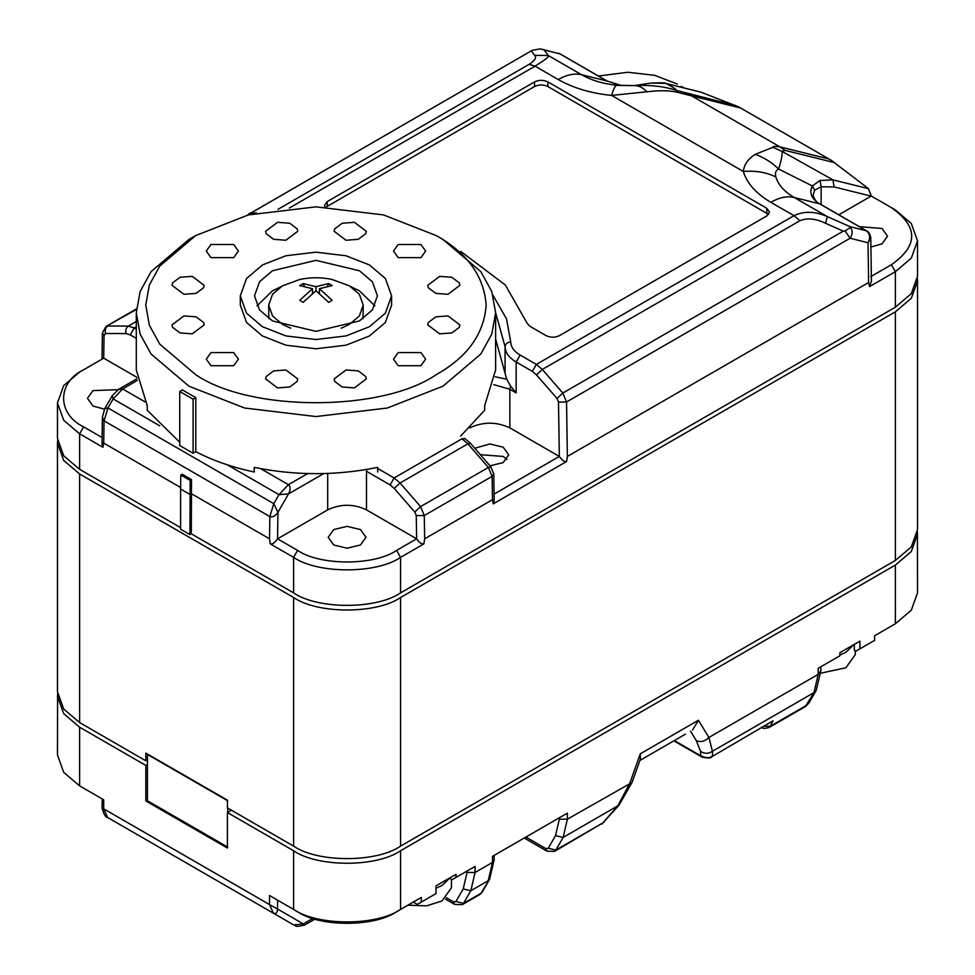 <?xml version="1.0" encoding="UTF-8"?>
<svg xmlns="http://www.w3.org/2000/svg" width="975" height="975" viewBox="0 0 975 975"><rect width="100%" height="100%" fill="white"/><g stroke="black" fill="none" stroke-linecap="round" stroke-linejoin="round"><path stroke-width="1.46" d="M460.761 251.428L505.33 284.993L527.109 323.188L529.766 326.211L546.097 335.632C550.558 337.716 555.019 337.716 559.467 335.632L766.752 215.962L769.519 212.111L766.752 208.248L547.913 81.9C543.465 79.828 539.004 79.828 534.544 81.9L327.271 201.569L324.504 205.433L324.882 206.98M83.582 369.793L103.703 358.166L83.643 369.744C56.952 382.602 56.952 414.022 83.643 426.879L102.095 437.531M495.617 338.959L506.695 379.153L510.607 386.137L516.153 392.901L516.153 362.018L520.163 355.071C514.044 351.414 510.9 347.051 510.742 341.969L506.513 318.837L493.033 295.315M516.153 392.901L509.852 389.269L509.852 427.867L559.333 456.434L494.081 494.106M509.852 427.867C496.482 421.627 483.112 421.627 469.743 427.867M490.011 465.806L503.173 462.613L508.706 454.886L503.173 447.172L489.803 443.966L474.752 448.268M493.789 474.045L490.913 466.842L488.402 467.439L492.119 476.373L493.789 474.045L494.179 500.663L493.216 503.868L566.609 461.492C564.647 462.126 562.209 460.444 559.333 456.434L558.517 402.066L557.03 398.495L536.506 374.888L532.35 371.365L516.153 362.018C508.95 357.727 505.257 352.584 505.074 346.612L505.074 372.864M566.609 461.492L567.365 456.434L566.548 401.98L558.517 402.066M493.216 503.868L492.472 499.675L424.649 538.822L423.906 543.892L400.579 557.359C376.508 574.019 317.667 574.019 293.597 557.359L297.607 550.412L277.546 538.822L327.697 509.876C340.628 503.746 353.547 503.746 366.478 509.876L416.63 538.822C418.823 542.368 421.249 544.062 423.906 543.892M492.472 499.675L492.119 476.373L424.296 515.531L416.276 515.604L416.63 538.822L396.569 550.412L400.579 557.359L400.579 592.873L895.367 307.21L895.367 271.696L869.59 286.577L868.615 282.506L567.365 456.434M396.569 550.412C374.303 565.817 319.873 565.817 297.607 550.412M360.457 529.559L347.088 526.366L333.718 529.559L328.173 537.286L333.718 545.001L347.088 548.206L360.457 545.001L366.003 537.286L360.457 529.559M118.609 389.33L112.247 395.716L104.752 408.696L107.957 407.94L273.78 503.673L277.948 512.265L277.546 538.822C274.67 542.831 272.244 544.513 270.27 543.892L293.597 557.359L293.597 592.873L191.295 533.812L189.954 534.58L190.174 480.419L191.502 479.639L191.295 533.812M270.27 543.892L269.527 538.822L191.295 493.667M189.954 494.423L180.594 489.011L180.594 529.181L189.954 534.58M191.502 479.639L182.142 474.24L180.814 475.008L180.594 489.011M180.619 487.5L103.703 443.089L102.96 447.293L79.633 433.826L63.704 420.286L57.476 402.943L63.704 385.6L79.633 372.06L83.643 369.744L79.633 372.06M83.643 426.879L79.633 433.826L79.633 469.341L180.594 527.633M79.633 469.341L63.704 455.8L57.476 438.457L57.476 402.943M838.793 214.793L871.297 196.036L895.367 209.93L911.296 223.47L917.524 240.813L917.524 276.327L911.296 293.67L895.367 307.21M400.579 592.873C376.508 609.533 317.667 609.533 293.597 592.873M917.524 240.813L911.296 258.156L895.367 271.696L891.357 264.749L870.736 276.644M681.403 86.397L684.133 87.969M700.854 92.137L738.587 106.836L831.565 160.509L868.481 188.675L871.297 196.036M895.367 209.93L891.357 207.614C918.474 226.663 918.474 245.7 891.357 264.749M867.348 231.416L866.872 231.002C868.603 231.611 869.907 233.866 870.773 237.766L871.431 280.983L869.59 286.577M870.773 237.766L868.03 242.763C870.59 237.571 870.029 233.586 866.348 230.795L850.212 226.736L850.346 227.431C852.772 230.453 852.698 234.061 850.115 238.253L845.093 230.978L843.29 231.124L562.831 393.047L566.548 401.98L850.115 238.253L868.03 242.763L868.615 282.506M557.03 398.495L562.831 393.047L542.295 369.452L799.951 220.703C807.361 217.717 815.892 218.571 825.545 223.287L827.385 216.633C815.161 211.222 804.034 210.905 794.003 215.67L536.36 364.418L520.163 355.071M850.212 226.736L827.385 216.633L794.162 197.462C784.388 191.722 778.282 184.897 775.868 176.962C774.747 173.136 775.673 170.491 778.623 169.041C771.786 162.362 763.998 157.475 755.259 154.355C748.057 158.888 744.083 164.604 743.34 171.49C746.984 183.41 756.149 193.672 770.847 202.3L794.003 215.67L799.951 220.703M755.259 154.355L772.846 147.322C772.566 146.323 774.918 146.177 779.902 146.859L691.616 95.879L677.71 92.393C670.191 90.407 659.917 90.212 646.9 91.796L611.581 95.416L743.34 171.49C755.272 170.418 766.106 172.234 775.868 176.962M646.9 91.796C642.744 87.47 638.491 85.41 634.152 85.629L617.041 85.276C615.408 85.239 613.58 88.615 611.581 95.416C590.947 93.32 573.154 88.018 558.224 79.536L535.068 66.166C545.634 59.524 550.058 55.977 548.328 55.526L534.617 55.319C536.872 57.476 535.043 60.487 529.12 64.338L535.068 66.166L289.307 208.053M618.638 85.41L634.152 85.629C650.093 84.776 664.182 86.373 676.394 90.382L677.71 92.393M256.559 213.013L250.953 212.989L532.216 50.347L247.138 215.231M677.393 84.082L654.688 75.331L627.912 72.248L598.418 76.013M650.63 83.082L634.006 85.642L650.654 83.082C661.123 82.607 666.12 82.717 665.632 83.399L665.182 83.326M651.215 83.058L665.632 83.399L701.208 92.198M634.932 85.593L637.626 85.069M617.041 85.276C603.318 83.874 591.484 80.352 581.539 74.709L606.84 80.962L559.967 53.905L540.126 48.884L532.216 50.347M560.32 54.027L541.405 49.116M559.991 53.918L558.248 53.223M772.846 147.322L782.133 151.43C782.462 154.659 781.292 160.522 778.623 169.041L812.37 185.957L819.975 180.485L832.93 179.875L834.1 186.956L871.138 196.121M819.975 180.485L821.145 186.761L834.1 186.956M870.919 247.016L881.997 243.896L887.53 236.182L881.997 228.455L859.353 226.663M845.093 230.978L850.346 227.431M866.872 231.002L819.975 203.921C816.843 202.702 814.564 199.838 813.113 195.329L814.612 190.174L821.145 186.761L821.145 204.604M102.095 442.918L103.703 443.089L104.045 420.847L102.399 417.19L101.997 444.076L102.96 447.293M481.041 455.496L481.041 454.484M480.346 454.703L503.173 456.434L506.927 459.518M104.483 409.171L93.003 406.039L87.47 398.312L93.003 390.597L118.012 389.695M136.732 377.227L103.703 358.166L104.057 335.351L102.399 332.95L101.997 359.141M102.96 358.593L103.703 358.166M136.939 378.751L118.621 389.317L122.618 388.94L137.219 380.506M112.247 395.716L113.161 398.921L122.618 388.94L144.995 401.858M159.693 425.783L113.161 398.921L107.957 407.94L104.045 420.847L269.856 516.579C272.622 517.542 275.316 516.104 277.948 512.265L288.576 493.862L278.984 494.654L288.442 484.673C290.635 486.562 290.684 489.633 288.576 493.862L323.676 473.594M190.174 480.419L180.814 475.008M768.629 214.427L547.913 86.543C543.465 84.459 539.004 84.459 534.544 86.543L326.113 207.017M290.806 328.222L282.518 324.407L272.561 315.949L268.673 305.114L268.917 318.691M362.992 318.691L363.236 305.114L359.348 315.949L349.391 324.407L341.104 328.222M268.673 305.114L272.561 294.267L282.518 285.809L300.032 279.411C310.647 277.229 321.263 277.229 331.878 279.411L349.391 285.809L359.348 294.267L363.236 305.114M315.949 286.687L315.949 290.708L303.213 302.323L299.739 300.312L312.475 288.697L299.739 285.602L303.213 283.591L315.949 286.687L328.697 283.591L330.452 284.542L332.17 285.602L319.434 288.697L319.434 293.56M312.475 288.697L312.475 293.56M315.949 290.708L328.697 302.323L332.17 300.312L319.434 288.697M327.442 286.394L328.697 283.591M304.468 286.394L303.213 283.591M450.06 877.768L442.028 885.483L436.02 888.213M407.94 905.166L426.648 905.872L442.028 900.924L451.449 887.798L451.449 879.34M853.905 644.609L845.886 652.324L839.865 655.054M820.901 673.152L845.886 667.765L855.307 654.639L855.307 650.812M436.312 235.621L436.312 235.621C467.439 253.122 484.051 276.278 486.159 305.114C484.051 333.938 467.439 357.094 436.312 374.595C382.139 412.084 249.771 412.084 195.597 374.595L159.754 344.138L149.358 325.248L145.75 305.114L149.358 284.968L159.754 266.077L195.597 235.621L248.357 214.927L315.949 206.846L383.553 214.927L436.312 235.621L442.991 239.484L480.833 271.635L491.802 291.574L495.617 312.829L491.802 334.084L480.833 354.023L442.991 386.173L387.307 408.025L315.949 416.557L244.591 408.025L188.918 386.173L151.076 354.035L140.107 334.084L136.293 312.841L140.107 291.586L151.064 271.635L188.906 239.484L195.597 235.621M420.932 365.71L425.636 359.153L420.932 352.584L398.19 352.584L393.486 359.153L398.19 365.71L420.932 365.71M354.376 387.904L366.295 378.934L365.747 376.533L358.252 370.902L346.052 369.964L334.145 378.934L334.693 381.335L342.176 386.977L354.376 387.904M277.534 387.904L289.733 386.977L297.217 381.335L297.765 378.934L285.846 369.964L273.658 370.902L266.163 376.533L265.614 378.934L277.534 387.904M210.978 365.71L233.707 365.71L238.424 359.153L233.707 352.584L210.978 352.584L206.273 359.153L210.978 365.71M172.551 327.295L180.046 332.926L192.246 333.852L204.153 324.894L203.604 322.493L196.121 316.851L183.922 315.924L172.002 324.894L172.551 327.295M172.551 282.921L172.002 285.322L183.922 294.292L196.121 293.365L203.604 287.735L204.153 285.322L192.246 276.364L180.046 277.29L172.551 282.921M210.978 244.506L206.273 251.062L210.978 257.632L233.707 257.632L238.424 251.062L233.707 244.506L210.978 244.506M277.534 222.312L265.614 231.282L266.163 233.683L273.658 239.314L285.846 240.252L297.765 231.282L297.217 228.881L289.733 223.251L277.534 222.312M354.376 222.312L342.176 223.251L334.693 228.881L334.145 231.282L346.052 240.252L358.252 239.314L365.747 233.683L366.295 231.282L354.376 222.312M420.932 244.506L398.19 244.506L393.486 251.062L398.19 257.632L420.932 257.632L425.636 251.062L420.932 244.506M459.347 282.921L451.864 277.29L439.664 276.364L427.745 285.322L428.293 287.735L435.788 293.365L447.988 294.292L459.895 285.322L459.347 282.921M459.347 327.295L459.895 324.894L447.988 315.924L435.788 316.851L428.293 322.493L427.745 324.894L439.664 333.852L451.864 332.926L459.347 327.295M240.301 295.839L240.301 305.114L246.529 322.457L262.458 335.985L285.907 345.187L315.949 348.782L346.003 345.187L369.44 335.985L385.381 322.457L391.597 305.114L391.597 295.839L385.381 278.497L369.44 264.956L346.003 255.767L315.949 252.172L285.907 255.767L262.458 264.956L246.529 278.497L240.301 295.839L246.529 313.194L262.458 326.722L285.907 335.924L315.949 339.519L346.003 335.924L369.44 326.722L385.381 313.194L391.597 295.839M495.617 312.829L495.617 369.964L484.673 405.612L484.673 410.243L460.602 436.117M377.691 472.01L377.691 467.366C336.533 475.751 295.376 475.751 254.219 467.366L254.219 472.01C232.489 467.391 213.013 460.614 195.78 451.693L193.099 453.241L179.729 445.526L179.729 391.475L182.398 389.939L195.78 397.654L193.099 399.202L179.729 391.475M179.729 442.223L147.237 410.243L147.237 405.612L136.293 369.964L136.293 312.829M374.912 305.882L359.409 290.83L350.915 286.735M280.995 286.735L272.488 290.83L256.998 305.882M272.488 270.745L315.949 260.362L359.409 270.745L372.365 281.751L377.423 295.839L372.365 309.94L359.409 320.933L315.949 331.329L272.488 320.933L259.545 309.94L254.487 295.839L259.545 281.751L272.488 270.745M195.78 397.654L195.78 451.693M193.099 399.202L193.099 453.241M57.586 440.773L57.476 443.089L63.704 460.444L79.633 473.972L293.597 597.504C317.667 614.165 376.508 614.165 400.579 597.504L895.367 311.842L911.296 298.301L917.524 280.958L917.414 278.643M917.524 280.958L917.524 529.571L911.296 546.914L895.367 560.454L400.579 846.117C376.508 862.765 317.667 862.765 293.597 846.117L227.407 807.897L227.407 800.17L145.836 753.078L145.836 760.793L79.633 722.585L63.704 709.044L57.476 691.702L57.476 443.089M147.457 759.854L145.836 760.793M227.699 800.78L147.457 754.455L147.457 800.78L227.699 847.104M227.699 808.068L227.699 812.358M231.416 810.213L227.407 812.528L227.407 848.043L145.836 800.95L145.836 765.436L79.633 727.216L79.633 785.887L103.703 799.793L103.703 808.836L107.628 817.489L293.694 924.922L303.286 923.898L277.546 909.041C277.278 912.819 275.913 914.209 273.439 913.222L269.527 904.568L277.546 909.041L277.546 900.157M147.457 800L145.836 800.95M601.721 824.143L617.833 805.862L629.85 783.108L640.319 753.797L698.417 720.257L708.886 737.466L712.432 751.25C708.459 753.919 704.498 753.955 700.513 751.335L696.272 740.598C700.684 742.475 704.888 741.439 708.886 737.466L818.208 674.359L818.208 668.302L839.865 655.797L839.865 652.714L859.926 641.136L859.926 648.85L855.916 651.166L854.332 650.252L854.332 644.365M859.926 648.85L874.636 640.356L874.636 635.724L895.367 623.756L911.296 610.228L917.524 592.873L917.414 531.887M674.31 740.573L700.672 755.796C706.363 758.27 710.336 758.245 712.579 755.723L712.432 751.25L813.967 692.628L818.208 674.359L820.974 670.495L820.84 666.79M413.278 902.082L417.288 904.398L421.31 902.082L421.31 897.451L400.579 909.419L400.579 850.748L895.367 565.086L911.296 551.545L917.524 534.202M421.31 902.082L436.02 893.6L436.02 885.873L456.068 874.295L456.068 877.378L452.059 879.694L450.474 878.78L450.474 877.524M456.068 877.378L475.069 866.422L475.069 872.467L492.472 862.412L492.472 856.367L567.365 813.126L567.365 819.183L563.123 837.452L618.967 805.167M472.68 867.799L470.73 868.92M467.196 870.955L467.037 872.467L475.069 872.467L470.827 890.736L488.231 880.693L492.472 862.412L494.13 860.096L489.56 879.377L480.943 893.319L463.539 903.362L470.827 890.736L463.222 888.908L467.037 872.467M602.964 822.863L618.979 805.179L632.068 782.425L567.365 819.183L559.333 819.183L555.518 835.624L563.123 837.452L555.835 850.078L602.964 822.863M564.976 814.503L563.014 815.636M559.492 817.672L559.333 819.183M764.595 726.253L770.299 726.253L769.129 727.484C764.802 728.678 762.279 728.618 761.621 727.277M685.413 734.163L639.929 760.427M640.319 753.797L640.343 759.269M698.417 720.257L692.555 730.043M773.029 720.818L711.336 757.002L773.029 720.818L770.299 726.253L806.678 705.254L808.884 703.072L816.172 690.446L813.967 692.628L805.423 706.534L808.884 703.072M102.265 798.952L102.046 807.824C103.813 814.43 105.666 817.647 107.628 817.489L293.694 924.922C296.522 924.995 293.122 928.054 304.858 924.909L314.974 919.072M303.152 923.983C305.37 925.226 305.419 925.202 303.286 923.898L312.817 918.401M103.703 808.677C101.51 807.507 101.51 807.556 103.703 808.836L269.527 904.568L269.527 895.525L293.597 909.419L293.597 850.748L227.407 812.528M57.586 694.017L57.476 755.003L63.704 772.358L79.633 785.887M57.476 696.333L63.704 713.676L79.633 727.216M400.579 850.748C376.508 867.409 317.667 867.409 293.597 850.748M145.836 765.436L147.457 764.485M400.579 909.431L396.569 911.747C374.303 927.152 319.873 927.152 297.607 911.735L293.597 909.431C317.667 926.079 376.508 926.079 400.579 909.419L400.567 909.431M273.817 897.999L271.976 896.939M136.293 329.111L134.233 327.929L136.293 326.735M307.661 473.582L288.442 484.673L260.715 468.658M366.746 469.462L366.478 471.266L390.11 484.916L394.266 488.438L400.055 483.003L467.878 443.844L461.943 438.811L394.119 477.969L377.691 468.475M506.695 379.153L495.227 376.813M495.617 312.707L505.074 346.612C505.428 343.822 507.329 342.274 510.742 341.969M510.607 386.137L509.852 389.269L493.813 384.638M461.943 438.811L464.783 438.531L470.377 443.235L467.878 443.844L488.402 467.439L420.578 506.598L424.296 515.531L424.649 538.822M868.481 188.675L832.93 179.875L782.133 151.43L784.997 150.369L834.417 162.593M532.35 371.365L536.36 364.418L542.295 369.452L536.506 374.888M819.975 203.921L794.162 197.462C787.166 195.829 779.391 197.438 770.847 202.3M544.196 50.066L548.328 55.526L581.539 74.709C574.543 73.076 566.768 74.685 558.224 79.536M529.12 64.338L278.033 209.308M250.953 212.989L249.186 213.428M735.528 105.507L676.394 90.382C675.943 89.091 672.494 86.799 666.047 83.521L701.598 92.32M686.108 93.271L691.616 95.879L740.866 108.067M606.84 80.962L621.611 85.617L606.84 80.962M531.412 51.066L534.617 55.319M829.152 159.047L779.902 146.859L784.997 150.369M814.612 190.174L812.37 185.957C808.921 192.648 811.285 198.571 819.463 203.726L866.348 230.795M843.29 231.124L825.545 223.287M136.293 321.482L128.298 326.101L134.233 327.929L130.223 334.876L136.293 338.374M104.057 335.351L105.544 333.487C104.727 330.22 105.471 327.722 107.774 325.991L128.298 326.101C125.994 327.832 125.251 330.33 126.067 333.596L130.223 334.876M227.297 464.807L278.984 494.654L273.78 503.673L269.856 516.579L269.527 538.822M390.11 484.916L394.119 477.969L400.055 483.003L420.578 506.598L414.789 512.033L416.276 515.604M394.266 488.438L414.789 512.033M366.478 471.266L366.478 509.876M327.697 509.876L327.697 473.472M105.544 333.487L126.067 333.596M136.39 309.477L106.019 326.442L102.399 332.95M766.752 212.879L766.752 208.248M547.913 86.543L547.913 81.9M534.544 86.543L534.544 81.9M327.271 206.212L327.271 201.569M79.633 722.585L79.633 473.972M293.597 846.117L293.597 597.504M400.579 846.117L400.579 597.504M895.367 560.454L895.367 311.842M895.367 623.756L895.367 565.086M446.44 897.756L453.546 901.863L455.934 901.534L463.222 888.908M445.477 899.121L454.728 904.459L453.546 901.863M482.235 892.064L479.7 894.599L462.284 904.654L463.539 903.362L455.934 901.534M525.903 837.062L545.842 848.579L548.23 848.25L555.835 850.078L554.58 851.358L604.11 822.181M524.245 838.025L547.012 851.175L545.842 848.579M696.272 740.598L690.544 731.201M673.871 740.829L701.878 757.002L700.672 755.796L700.513 751.335M711.336 757.002L711.336 757.002C711.043 758.318 707.887 758.318 701.878 757.002M548.23 848.25L555.518 835.624M293.694 924.922L107.628 817.489M560.479 54.112L607.352 81.169M104.752 408.696L102.399 417.19M136.427 308.88L106.019 326.442M490.913 466.842L470.377 443.235M494.13 855.404L494.13 860.096M489.56 879.377L482.272 892.003L479.7 894.599M454.728 904.459L462.284 904.654M547.012 851.175L554.58 851.358M632.068 782.425L640.49 758.842M769.08 727.521L805.423 706.534M820.974 670.495L816.172 690.446"/></g></svg>
